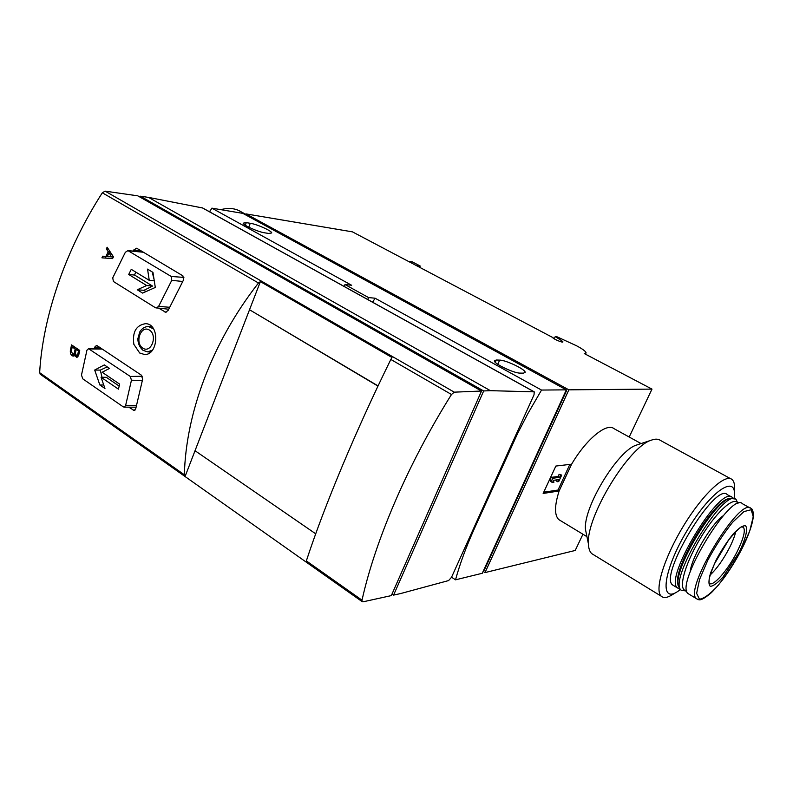 <?xml version="1.0" encoding="UTF-8"?>
<svg xmlns="http://www.w3.org/2000/svg" width="793" height="793" viewBox="0 0 793 793"><rect width="100%" height="100%" fill="white"/><g stroke="black" fill="none" stroke-linecap="round" stroke-linejoin="round"><path stroke-width="1.19" d="M245.681 214.903L246.058 213.912L352.429 231.853L552.691 337.491C552.394 338.621 563.159 343.2 562.941 341.862L561.603 340.623L561.067 341.813M731.334 496.894L727.35 494.693C715.623 481.173 658.259 575.896 672.682 585.026L673.951 585.789M734.06 498.351C738.253 472.906 711.827 489.261 687.6 529.704C663.166 569.969 658.894 604.524 678.055 591.251L680.265 589.705M101.94 257.834L112.576 258.607L113.449 256.833L107.164 247.238L106.331 248.883L108.205 251.758L105.915 256.417L102.733 256.179L101.94 257.834M258.468 282.992C212.316 342.031 185.849 412.905 184.373 474.809L185.056 476.524L306.148 562.068L306.346 560.889C324.178 506.44 355.661 430.886 390.84 359.457L391.98 357.474L260.391 281.624L258.468 282.992L102.327 192.798C65.403 250.152 42.753 316.893 39.65 372.68L40.493 374.405M132.946 251.074L136.317 248.219L137.08 248.457L182.915 275.845L183.5 279.998L168.106 310.45L165.608 312.184L158.957 308.289M94.278 348.712L94.684 347.146L96.429 345.5L97.291 345.768L141.402 375.188L142.651 379.232L135.712 408.831L134.146 410.487L128.803 407.166M133.839 344.311L139.657 352.984L144.514 354.501C158.382 355.442 160.146 323.881 145.644 323.663C136.158 325.13 132.223 332.009 133.839 344.311M74.611 355.403L76.832 357.465L78.626 355.581L79.736 350.427L71.548 344.886L70.329 350.665C70.141 353.737 71.092 355.551 73.164 356.116L75.831 355.433M156.261 308.021L158.61 306.395L171.764 280.335L171.219 276.46L127.931 250.618L125.334 252.303L112.735 277.837L113.409 281.495L155.507 307.783L168.671 309.22M125.601 405.57L124.134 407.126L123.212 406.829L82.829 378.895L81.471 375.119L86.923 350.238L88.519 348.692L130.28 376.457L131.45 380.234L125.601 405.57L136.366 405.491M454.26 392.158L451.485 394.498C407.999 463.816 375.208 540.509 362.014 600.182L362.153 601.629L362.976 601.837L391.326 595.602L481.52 391.038L454.26 392.158L105.142 191.143L102.327 192.798M344.221 286.471L345.005 284.538L351.626 285.262L211.89 208.153L209.62 211.84M474.432 528.485C466.234 546.684 459.92 563.803 455.519 579.832L482.273 573.27L566.331 389.849L541.52 390.057L527.821 413.678L517.492 433.721L474.432 528.485L473.778 528.069M566.331 389.849L242.886 213.376L211.89 208.153M408.712 261.403L412.41 261.938L420.211 266.022L419.735 267.182M420.211 266.022L416.533 265.506M582.934 534.234L575.212 550.461L484.999 572.596L568.859 389.829L651.995 389.105L584.223 353.529L586.086 352.855C585.839 351.398 582.647 349.019 576.481 345.738L556.835 336.708L555.239 336.599L554.228 338.849M555.239 336.599L561.603 340.623M553.058 337.283L552.83 337.788M560.532 520.654L558.807 519.613C554.357 515.301 554.456 505.765 559.115 490.986L571.614 464.192C586.364 439.015 606.685 422.451 614.04 428.666L641.061 443.565M571.614 464.192L555.853 466.056L543.155 493.444L559.115 490.986M651.995 389.105L629.196 437.022M568.859 389.829L246.058 213.912M484.999 572.596L483.135 571.386M483.651 570.266L484.285 570.117L566.549 390.662L565.954 390.662M496.259 360.012L494.356 360.815C493.692 363.62 514.013 373.334 520.109 373.106L523.42 373.156L525.174 372.373C525.779 369.568 505.875 360.022 499.649 360.111L496.259 360.012L495.258 362.292M246.286 222.645L243.173 223.17C243.094 225.222 258.24 232.002 264.862 232.855L268.807 233.459L271.751 232.934C271.811 230.882 256.962 224.211 250.261 223.279L246.286 222.645L245.305 225.232M455.519 579.832L451.564 577.205M345.005 284.538L368.557 297.573L375.079 298.208L372.621 302.222M541.52 390.057L375.079 298.208M368.557 297.573L367.764 299.526M392.02 594.036L393.566 595.107L400.594 593.56L448.59 580.575L451.504 577.334L534.026 394.795L534.244 391.841L490.411 390.671L148.519 197.388L140.381 196.208L483.671 390.949L490.411 390.671M534.115 391.772L202.691 207.994L148.519 197.388M393.566 595.107L483.671 390.949M140.054 197.13L140.381 196.208M105.142 191.143L137.784 195.841L481.52 391.038M378.063 385.913L249.527 309.746L195.028 450.721L315.713 533.818M260.391 281.624L185.056 476.524M249.527 309.746L377.974 386.102M141.184 251.837L141.461 251.074M109.493 368.408L102.178 372.254L119.614 384.119L118.454 389.165L101.058 377.27L104.963 388.501L99.839 384.972L94.694 370.044L104.319 364.919L109.493 368.408M147.548 269.114L152.96 272.396L155.309 287.443L142.611 293.093L137.248 289.762L146.685 285.53L128.714 274.477L131.261 269.342L149.262 280.355L147.548 269.114M107.214 366.872L100.295 370.113L102.029 377.28M101.058 377.27L106.302 377.299L119.158 386.062M103.714 384.972L99.839 384.972M100.295 370.113L94.694 370.044M152.157 271.91L153.961 279.007M135.672 272.039L134.582 275.052L152.514 286.045L143.989 290.327L146.001 291.576M143.989 290.327L137.248 289.762M152.514 286.045L146.685 285.53M134.582 275.052L128.714 274.477M154.238 280.821L149.262 280.355M105.479 258.092L106.024 256.545L102.733 256.179M106.024 256.545L109.037 256.763L105.915 256.417M110.336 253.106L110.564 252.442M110.277 251.996L108.205 251.758M108.393 249.131L106.331 248.883M113.34 257.061L107.243 256.506L111.526 256.823L108.998 252.957L107.243 256.506M113.359 257.021L111.526 256.823M111.06 253.195L108.998 252.957M77.803 357.098L76.941 355.938M74.056 355.898L72.916 354.59M79.558 351.24L76.138 349.654L75.345 353.351L76.673 355.898L77.635 354.917L78.428 351.21M78.705 349.733L76.138 349.654M77.724 349.069L75.147 348.989L72.213 346.997L71.301 351.329L72.996 354.6L74.235 353.321L75.147 348.989M74.78 347.076L72.213 346.997M75.444 354.64L72.996 354.63M245.87 214.388L241.062 211.771C235.402 208.262 228.662 207.558 220.811 209.659M637.731 444.665L636.571 445.051C617.886 450.285 583.271 507.292 585.442 529.308L586.651 535.216M730.69 478.744L660.42 440.422C658.21 438.846 655.216 438.757 651.42 440.145C628.879 446.34 585.799 517.304 588.436 543.948C588.604 548.548 589.705 551.779 591.756 553.633L593.759 554.862M734.308 491.967C735.111 485.534 734.298 481.341 731.899 479.398C724.921 473.48 702.34 494.693 683.269 526.294C664.098 557.826 654.284 590.141 661.203 596.177C663.662 598.398 667.537 597.813 672.821 594.413L676.498 592.193M710.181 574.965C716.803 568.769 723.206 559.749 729.411 547.904C732.623 541.54 734.754 536.078 735.795 531.508M732.821 497.945L732.296 497.429C720.748 483.998 663.275 578.93 677.509 587.95L679.304 588.842M728.767 498.648L728.539 498.708C713.363 501.315 674.982 564.695 677.619 582.845L678.114 585.67M750.119 507.996L742.486 503.773C731.473 490.689 674.427 584.947 688.126 593.63L689.335 594.363M723.266 515.708C711.519 523.549 691.258 557.965 690.168 571.912M735.21 499.035L730.184 498.232C714.681 500.879 675.309 565.905 677.995 584.461L679.67 589.249L681.286 590.23C667.181 581.299 724.762 486.198 736.152 499.56L737.956 503.525C734.496 495.129 715.296 512.744 699.525 539.676C683.635 566.539 677.658 591.657 686.708 590.527M681.286 590.23L685.598 590.914M679.67 589.249L680.919 590.002M543.72 492.215L558.024 490.034L559.194 490.728M569.83 464.411L558.024 490.034M558.579 479.616L557.598 481.718L558.708 481.559L561.722 475.086L560.621 475.235L559.63 477.346L552.731 478.268L551.67 480.568L552.305 482.461L553.92 482.233L553.286 480.34L558.579 479.616M556.517 479.894L556.091 480.826L557.598 481.718M561.722 475.086L559.105 474.343L558.123 476.454L551.204 477.376L550.144 479.666L550.788 481.569L552.305 482.461M550.144 479.666L551.67 480.568M551.204 477.376L552.731 478.268M558.123 476.454L559.63 477.346M559.105 474.343L560.621 475.235M184.373 474.809L39.65 372.68M128.644 250.836L143.394 252.233M171.219 276.46L183.907 277.401M171.764 280.335L182.697 281.475M158.61 306.395L169.583 307.278M89.331 348.94L102.218 349.049M130.28 376.457L142.304 376.269M131.45 380.234L142.334 380.382M451.485 394.498L390.84 359.457M362.014 600.182L306.346 560.889M511.842 445.755L511.168 445.359M499.649 360.111L497.796 364.314M250.261 223.279L248.774 227.204M533.907 391.732L202.245 207.806M164.775 311.927L166.381 312.065M133.502 250.023L141.114 250.866M133.155 410.169L134.979 410.169M94.684 347.146L99.522 347.255M150.72 352.023L147.439 351.844L152.335 350.298M153.555 328.877L148.36 326.547L151.81 326.647M142.799 348.147C151.195 353.767 157.995 335.429 149.441 330.076C141.005 324.605 134.364 342.784 142.799 348.147M71.429 350.694L70.329 350.665M78.755 354.937L77.635 354.917M75.345 353.351L74.235 353.321M209.976 211.245L208.5 211.216M742.684 526.711L743.041 526.839C741.544 528.713 744.815 520.664 728.618 540.003L714.473 563.823C711.004 572.417 709.229 577.74 709.13 579.792L709.091 582.964C712.134 588.109 727.677 570.613 737.044 551.878C743.864 538.001 745.866 529.655 743.041 526.839L742.744 526.711M739.056 552.414C745.678 538.923 748.255 528.366 745.46 525.69C742.644 525.511 738.452 528.396 732.891 534.333C726.953 541.788 721.382 550.302 716.198 559.898L710.607 572.853C708.506 580.149 708.417 584.649 710.33 586.364C713.363 586.106 717.606 582.984 723.038 577.017L739.056 552.414M741.683 549.281L749.772 530.874L753.221 516.749L751.219 509.75L743.943 511.574L732.673 522.2C723.821 533.233 715.524 545.911 707.802 560.215L699.555 579.475L696.631 593.362L699.456 599.201C704.015 598.675 710.3 594.016 718.289 585.224C726.636 574.598 734.437 562.614 741.683 549.281M688.126 593.63L696.472 598.675C699.01 599.944 700.169 602.115 711.39 592.649C721.967 582.052 732.068 567.58 741.693 549.252C748.245 536.316 752.081 525.729 753.201 517.502C753.519 512 752.795 508.997 751.021 508.491C740.335 495.556 683.07 590.18 696.472 598.675L697.503 599.339M127.931 250.608L143.027 252.005M124.134 407.146L136.029 407.196M88.519 348.672L101.772 348.751M362.153 601.629L40.136 374.147M585.918 353.212L585.472 354.184M147.439 351.844L143.018 350.328C139.538 347.205 137.823 343.28 137.893 338.571L139.766 331.93C141.927 328.391 144.792 326.597 148.36 326.547M78.517 355.968L76.673 355.928M210.016 211.186L208.361 211.136M558.807 519.613L586.949 536.673M585.442 529.308L588.436 543.948M636.571 445.051L651.42 440.145M591.756 553.633L661.203 596.177M672.682 585.026L677.509 587.95M686.728 590.626L685.261 591.003M677.619 582.845L677.995 584.461M728.539 498.708L730.184 498.232"/></g></svg>
